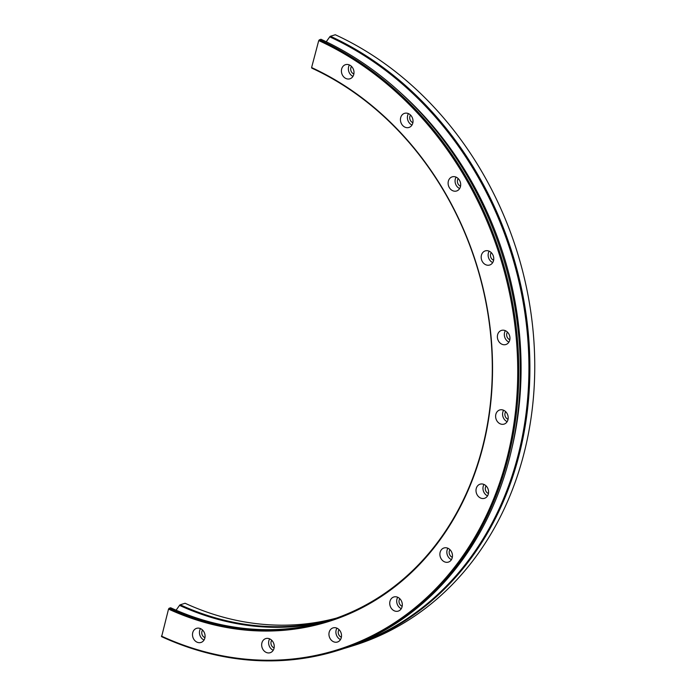 <?xml version="1.0" encoding="UTF-8"?>
<svg xmlns="http://www.w3.org/2000/svg" width="695" height="695" viewBox="0 0 695 695"><rect width="100%" height="100%" fill="white"/><g stroke="black" fill="none" stroke-linecap="round" stroke-linejoin="round"><path stroke-width="1.04" d="M341.671 68.97A7.402 6.177 -107.3 0 0 343.417 76.546A7.402 6.177 -107.3 0 0 349.906 78.804A7.402 6.177 -107.3 0 0 353.746 74.513A7.402 6.177 -107.3 0 0 352 66.946A7.402 6.177 -107.3 0 0 345.511 64.678A7.402 6.177 -107.3 0 0 341.671 68.97M349.411 64.956A7.402 6.177 -107.3 0 0 348.629 66.798A7.402 6.177 -107.3 0 0 352.964 76.363M351.514 66.407A4.674 3.901 -107.3 0 0 350.853 67.823A4.674 3.901 -107.3 0 0 353.868 73.974M400.694 117.629A7.402 6.177 -107.3 0 0 402.44 125.204A7.402 6.177 -107.3 0 0 408.938 127.472A7.402 6.177 -107.3 0 0 412.769 123.18A7.402 6.177 -107.3 0 0 411.032 115.605A7.402 6.177 -107.3 0 0 404.533 113.346A7.402 6.177 -107.3 0 0 400.694 117.629M408.434 113.615A7.402 6.177 -107.3 0 0 407.652 115.466A7.402 6.177 -107.3 0 0 411.987 125.03M410.536 115.075A4.674 3.901 -107.3 0 0 409.876 116.482A4.674 3.901 -107.3 0 0 412.891 122.633M448.362 181.143A7.402 6.177 -107.3 0 0 450.108 188.719A7.402 6.177 -107.3 0 0 456.606 190.986A7.402 6.177 -107.3 0 0 460.438 186.694A7.402 6.177 -107.3 0 0 458.691 179.119A7.402 6.177 -107.3 0 0 452.202 176.851A7.402 6.177 -107.3 0 0 448.362 181.143M456.102 177.129A7.402 6.177 -107.3 0 0 455.321 178.98A7.402 6.177 -107.3 0 0 459.656 188.545M458.205 178.589A4.674 3.901 -107.3 0 0 457.545 179.996A4.674 3.901 -107.3 0 0 460.559 186.147M481.426 255.178A7.402 6.177 -107.3 0 0 483.173 262.753A7.402 6.177 -107.3 0 0 489.662 265.021A7.402 6.177 -107.3 0 0 493.502 260.729A7.402 6.177 -107.3 0 0 491.756 253.154A7.402 6.177 -107.3 0 0 485.258 250.895A7.402 6.177 -107.3 0 0 481.426 255.178M489.167 251.164A7.402 6.177 -107.3 0 0 488.385 253.015A7.402 6.177 -107.3 0 0 492.72 262.58M491.269 252.624A4.674 3.901 -107.3 0 0 490.609 254.04A4.674 3.901 -107.3 0 0 493.624 260.191M497.629 334.695A7.402 6.177 -107.3 0 0 499.366 342.27A7.402 6.177 -107.3 0 0 505.864 344.529A7.402 6.177 -107.3 0 0 509.704 340.246A7.402 6.177 -107.3 0 0 507.958 332.67A7.402 6.177 -107.3 0 0 501.46 330.403A7.402 6.177 -107.3 0 0 497.629 334.695M505.361 330.681A7.402 6.177 -107.3 0 0 504.579 332.523A7.402 6.177 -107.3 0 0 508.922 342.088M507.463 332.132A4.674 3.901 -107.3 0 0 506.803 333.548A4.674 3.901 -107.3 0 0 509.826 339.699M495.865 414.263A7.402 6.177 -107.3 0 0 497.611 421.839A7.402 6.177 -107.3 0 0 504.101 424.106A7.402 6.177 -107.3 0 0 507.941 419.815A7.402 6.177 -107.3 0 0 506.195 412.239A7.402 6.177 -107.3 0 0 499.696 409.981A7.402 6.177 -107.3 0 0 495.865 414.263M503.606 410.25A7.402 6.177 -107.3 0 0 502.824 412.1A7.402 6.177 -107.3 0 0 507.159 421.665M505.699 411.709A4.674 3.901 -107.3 0 0 505.048 413.117A4.674 3.901 -107.3 0 0 508.062 419.267M476.257 488.472A7.402 6.177 -107.3 0 0 478.004 496.048A7.402 6.177 -107.3 0 0 484.493 498.315A7.402 6.177 -107.3 0 0 488.333 494.023A7.402 6.177 -107.3 0 0 486.587 486.448A7.402 6.177 -107.3 0 0 480.097 484.18A7.402 6.177 -107.3 0 0 476.257 488.472M483.998 484.458A7.402 6.177 -107.3 0 0 483.216 486.309A7.402 6.177 -107.3 0 0 487.551 495.865M486.1 485.909A4.674 3.901 -107.3 0 0 485.44 487.325A4.674 3.901 -107.3 0 0 488.455 493.476M440.144 552.256A7.402 6.177 -107.3 0 0 441.89 559.831A7.402 6.177 -107.3 0 0 448.379 562.099A7.402 6.177 -107.3 0 0 452.219 557.807A7.402 6.177 -107.3 0 0 450.473 550.231A7.402 6.177 -107.3 0 0 443.983 547.973A7.402 6.177 -107.3 0 0 440.144 552.256M447.884 548.242A7.402 6.177 -107.3 0 0 447.102 550.093A7.402 6.177 -107.3 0 0 451.437 559.657M449.986 549.702A4.674 3.901 -107.3 0 0 449.326 551.118A4.674 3.901 -107.3 0 0 452.341 557.26M389.982 601.279A7.402 6.177 -107.3 0 0 391.728 608.846A7.402 6.177 -107.3 0 0 398.218 611.114A7.402 6.177 -107.3 0 0 402.058 606.822A7.402 6.177 -107.3 0 0 400.311 599.246A7.402 6.177 -107.3 0 0 393.822 596.988A7.402 6.177 -107.3 0 0 389.982 601.279M397.722 597.266A7.402 6.177 -107.3 0 0 396.941 599.107A7.402 6.177 -107.3 0 0 401.276 608.672M399.825 598.716A4.674 3.901 -107.3 0 0 399.165 600.132A4.674 3.901 -107.3 0 0 402.179 606.283M329.195 632.181A7.402 6.177 -107.3 0 0 330.942 639.756A7.402 6.177 -107.3 0 0 337.431 642.024A7.402 6.177 -107.3 0 0 341.271 637.732A7.402 6.177 -107.3 0 0 339.525 630.157A7.402 6.177 -107.3 0 0 333.035 627.898A7.402 6.177 -107.3 0 0 329.195 632.181M336.936 628.167A7.402 6.177 -107.3 0 0 336.154 630.018A7.402 6.177 -107.3 0 0 340.489 639.582M339.038 629.627A4.674 3.901 -107.3 0 0 338.378 631.043A4.674 3.901 -107.3 0 0 341.393 637.193M261.919 642.875A7.402 6.177 -107.3 0 0 263.666 650.451A7.402 6.177 -107.3 0 0 270.155 652.718A7.402 6.177 -107.3 0 0 273.995 648.426A7.402 6.177 -107.3 0 0 272.249 640.851A7.402 6.177 -107.3 0 0 265.759 638.592A7.402 6.177 -107.3 0 0 261.919 642.875M269.66 638.861A7.402 6.177 -107.3 0 0 268.878 640.712A7.402 6.177 -107.3 0 0 273.213 650.277M271.762 640.321A4.674 3.901 -107.3 0 0 271.102 641.728A4.674 3.901 -107.3 0 0 274.117 647.879M192.75 632.624A7.402 6.177 -107.3 0 0 194.487 640.199A7.402 6.177 -107.3 0 0 200.985 642.467A7.402 6.177 -107.3 0 0 204.825 638.175A7.402 6.177 -107.3 0 0 203.079 630.6A7.402 6.177 -107.3 0 0 196.581 628.341A7.402 6.177 -107.3 0 0 192.75 632.624M200.481 628.61A7.402 6.177 -107.3 0 0 199.7 630.461A7.402 6.177 -107.3 0 0 204.043 640.026M202.584 630.07A4.674 3.901 -107.3 0 0 201.924 631.486A4.674 3.901 -107.3 0 0 204.947 637.636M330.438 36.262A327.11 273.126 -107.3 0 1 518.496 457.397A327.11 273.126 -107.3 0 1 348.881 647.036L344.077 648.478A327.11 273.126 -107.3 0 0 348.881 647.036L353.738 645.525A327.11 273.126 -107.3 0 0 523.352 455.885A327.11 273.126 -107.3 0 0 335.294 34.75L330.438 36.262A1.555 0.686 114.7 0 0 329.751 36.861L326.242 41.778M176.113 610.193L179.536 605.38A1.555 0.686 -65.3 0 1 180.222 604.789L185.087 603.269A295.957 247.116 -107.3 0 0 336.441 618.107M481.974 449.178A295.957 247.116 -107.3 0 0 311.829 68.145L311.603 67.563A296.73 247.759 -107.3 0 1 482.2 449.596A296.73 247.759 -107.3 0 1 168.529 609.081L169.128 608.247A295.957 247.116 -107.3 0 0 328.509 620.757A295.957 247.116 -107.3 0 0 481.974 449.178M168.529 609.081L161.614 636.672A327.11 273.126 -107.3 0 0 337.779 650.494L339.316 650.016A327.11 273.126 -107.3 0 0 508.931 460.377A327.11 273.126 -107.3 0 0 320.873 39.241L318.736 40.562L311.603 67.563M337.779 650.494A327.11 273.126 -107.3 0 0 507.393 460.855A327.11 273.126 -107.3 0 0 319.335 39.719M161.396 636.09A326.329 272.475 -107.3 0 0 506.351 460.689A326.329 272.475 -107.3 0 0 318.736 40.562M511.833 448.501A320.951 267.983 -107.3 0 0 401.163 93.286M169.128 608.247L170.666 607.769A295.957 247.116 -107.3 0 0 329.282 620.513M354.198 644.812A326.65 272.744 -107.3 0 0 517.54 457.406A326.65 272.744 -107.3 0 0 329.751 36.861M179.536 605.38A296.409 247.489 -107.3 0 0 324.965 621.79M180.222 604.789A295.957 247.116 -107.3 0 0 334.034 618.95"/></g></svg>
